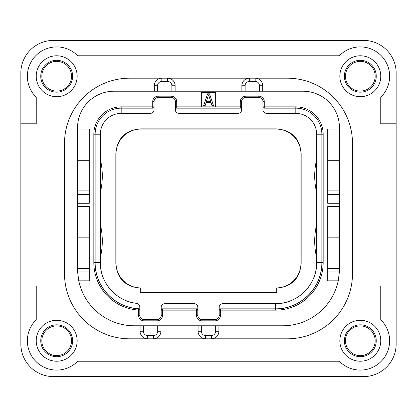 <?xml version="1.0" encoding="UTF-8"?>
<svg xmlns="http://www.w3.org/2000/svg" width="417" height="417" viewBox="0 0 417 417"><rect width="100%" height="100%" fill="white"/><g stroke="black" fill="none" stroke-linecap="round" stroke-linejoin="round"><path stroke-width="0.63" d="M20.85 344.025A32.578 32.578 0 0 0 53.428 376.603L363.572 376.603A32.578 32.578 0 0 0 396.15 344.025L396.15 72.975A32.578 32.578 0 0 0 363.572 40.397L53.428 40.397A32.578 32.578 0 0 0 20.85 72.975L20.85 344.025M20.85 123.797L36.227 123.797L36.227 97.234A29.32 29.32 0 0 1 35.956 55.503A29.32 29.32 0 0 1 77.687 55.774L339.313 55.774A29.32 29.32 0 0 1 381.044 55.503A29.32 29.32 0 0 1 380.773 97.234L380.773 123.797L396.15 123.797M339.855 340.767A20.459 20.459 0 0 0 360.314 361.226A20.459 20.459 0 0 0 380.773 340.767A20.459 20.459 0 0 0 360.314 320.308A20.459 20.459 0 0 0 339.855 340.767M77.145 340.767A20.459 20.459 0 0 0 56.686 320.308A20.459 20.459 0 0 0 36.227 340.767A20.459 20.459 0 0 0 56.686 361.226A20.459 20.459 0 0 0 77.145 340.767M77.145 76.233A20.459 20.459 0 0 0 56.686 55.774A20.459 20.459 0 0 0 36.227 76.233A20.459 20.459 0 0 0 56.686 96.692A20.459 20.459 0 0 0 77.145 76.233M339.855 76.233A20.459 20.459 0 0 0 360.314 96.692A20.459 20.459 0 0 0 380.773 76.233A20.459 20.459 0 0 0 360.314 55.774A20.459 20.459 0 0 0 339.855 76.233M140.086 325.781L140.086 331.254A7.558 7.558 0 0 0 147.644 338.812L129.661 338.812A65.156 65.156 0 0 1 64.505 273.656L64.505 143.344A65.156 65.156 0 0 1 129.661 78.188L161.848 78.188A7.558 7.558 0 0 0 154.29 85.746L154.29 91.219M262.71 91.219L262.71 85.746A7.558 7.558 0 0 0 255.152 78.188L287.339 78.188A65.156 65.156 0 0 1 352.495 143.344L352.495 273.656A65.156 65.156 0 0 1 287.339 338.812L211.367 338.812A7.558 7.558 0 0 0 218.925 331.254L218.925 325.781M20.85 286.036L36.227 286.036L36.227 319.766A29.32 29.32 0 0 0 35.956 361.497A29.32 29.32 0 0 0 77.687 361.226L339.313 361.226A29.32 29.32 0 0 0 381.044 361.497A29.32 29.32 0 0 0 380.773 319.766L380.773 286.036L396.15 286.036M287.339 338.812L153.378 338.812A7.558 7.558 0 0 0 160.936 331.254L160.936 325.781M339.438 270.732A56.686 56.686 0 0 1 339.391 271.983L338.239 280.823L327.736 280.823L327.736 206.545L339.464 206.545L339.464 203.287L327.736 203.287L327.736 129.009L339.464 129.009L339.464 127.706A36.487 36.487 0 0 0 302.977 91.219L114.023 91.219A36.487 36.487 0 0 0 77.536 127.706L77.536 129.009L89.264 129.009L89.264 203.287L77.536 203.287L77.536 206.545L89.264 206.545L89.264 280.823L78.761 280.823A56.686 56.686 0 0 0 134.222 325.781L282.778 325.781A56.686 56.686 0 0 0 338.239 280.823M259.452 91.219L259.452 85.746A4.3 4.3 0 0 0 255.152 81.445L255.152 78.188L287.339 78.188M143.344 325.781L143.344 331.254A4.3 4.3 0 0 0 147.644 335.555L147.644 338.812L153.378 338.812A7.558 7.558 0 0 0 160.936 331.254L157.678 331.254L157.678 325.781M147.644 338.812L129.661 338.812M129.661 78.188L161.848 78.188A7.558 7.558 0 0 0 154.29 85.746L157.548 85.746L157.548 91.219M175.14 91.219L175.14 85.746A7.558 7.558 0 0 0 167.582 78.188L161.848 78.188L161.848 81.445A4.3 4.3 0 0 0 157.548 85.746M255.152 78.188L249.418 78.188A7.558 7.558 0 0 0 241.86 85.746L241.86 91.219M171.882 91.219L171.882 85.746A4.3 4.3 0 0 0 167.582 81.445L167.582 78.188L249.418 78.188A7.558 7.558 0 0 0 241.86 85.746L245.118 85.746L245.118 91.219M339.464 206.545L339.391 271.983L327.736 271.983M339.464 268.444L327.736 268.444M215.667 106.856L215.667 92.522L201.333 92.522L201.333 106.856L241.599 106.856L241.599 101.644A4.17 4.17 0 0 1 245.769 97.474L258.801 97.474A4.17 4.17 0 0 1 262.971 101.644L262.971 106.856L295.809 106.856A27.366 27.366 0 0 1 323.175 134.222L323.175 262.58A47.564 47.564 0 0 1 275.611 310.144L219.186 310.144L219.186 315.356A4.17 4.17 0 0 1 215.016 319.526L201.984 319.526A4.17 4.17 0 0 1 197.814 315.356L197.814 310.144L161.197 310.144L161.197 315.356A4.17 4.17 0 0 1 157.027 319.526L143.995 319.526A4.17 4.17 0 0 1 139.825 315.356L139.825 310.055L138.522 310.055A47.564 47.564 0 0 1 93.825 262.58L93.825 134.222A27.366 27.366 0 0 1 121.191 106.856L154.029 106.856L154.029 101.644A4.17 4.17 0 0 1 158.199 97.474L171.231 97.474A4.17 4.17 0 0 1 175.401 101.644L175.401 106.856L201.333 106.856M78.761 280.823L77.609 271.983L77.536 237.82L89.264 237.82M89.264 268.444L77.536 268.444M89.264 194.447L77.536 194.447L77.536 160.284L89.264 160.284M77.536 194.447L77.536 203.287M77.536 206.545L77.536 237.82M77.536 129.009L77.536 160.284M89.264 190.908L77.536 190.908M339.464 129.009L339.464 203.287M339.464 237.82L327.736 237.82M339.464 190.908L327.736 190.908M339.464 160.284L327.736 160.284M240.63 108.118L240.296 108.159L240.296 101.644A5.473 5.473 0 0 1 245.769 96.171L258.801 96.171A5.473 5.473 0 0 1 264.274 101.644L264.274 108.159L295.809 108.159A26.062 26.062 0 0 1 321.872 134.222L321.872 262.58A46.261 46.261 0 0 1 275.611 308.841L220.489 308.841L220.489 315.356A5.473 5.473 0 0 1 215.016 320.829L201.984 320.829A5.473 5.473 0 0 1 196.511 315.356L196.511 308.841L162.5 308.841L162.5 315.356A5.473 5.473 0 0 1 157.027 320.829L143.995 320.829A5.473 5.473 0 0 1 138.522 315.356L138.6 308.757A46.261 46.261 0 0 1 95.128 262.58L95.128 134.222A26.062 26.062 0 0 1 121.191 108.159L152.726 108.159L152.726 101.644A5.473 5.473 0 0 1 158.199 96.171L171.231 96.171A5.473 5.473 0 0 1 176.704 101.644L176.704 108.159L240.296 108.159A1.303 1.303 0 0 0 241.599 106.856L241.506 107.346M263.94 108.118L264.274 108.159A1.303 1.303 0 0 1 262.971 106.856L262.971 109.723L263.064 107.346M220.155 308.882L220.489 308.841A1.303 1.303 0 0 0 219.186 310.144L219.279 309.654M196.845 308.882L196.511 308.841A1.303 1.303 0 0 1 197.814 310.144L197.814 307.277C197.804 305.208 196.589 303.993 194.166 303.628L164.845 303.628C162.422 303.993 161.207 305.208 161.197 307.277L161.29 309.654M162.166 308.882L162.5 308.841A1.303 1.303 0 0 0 161.197 310.144L161.197 307.277M139.064 308.872L138.6 308.757A1.303 1.303 0 0 1 139.825 310.055L139.825 306.969L139.778 309.711M153.06 108.118L152.726 108.159A1.303 1.303 0 0 0 154.029 106.856L153.936 107.346M176.37 108.118L176.704 108.159A1.303 1.303 0 0 1 175.401 106.856L175.494 107.346M175.401 109.723L175.401 106.856L175.401 109.723C175.411 111.792 176.626 113.007 179.049 113.372L237.951 113.372C240.374 113.007 241.589 111.792 241.599 109.723L241.599 106.856M323.175 262.58L321.872 262.58C322.508 287.303 300.334 309.477 275.611 308.841L275.611 310.144M219.186 310.144L219.186 307.277L219.186 310.144M197.721 309.654L197.814 310.144M139.46 309.153L139.726 309.56M138.6 308.757C114.904 307.887 94.57 286.281 95.128 262.58L93.825 262.58M154.029 106.856L154.029 109.723C154.019 111.792 152.804 113.007 150.381 113.372L121.191 113.372L121.191 106.856M241.526 110.448A3.649 3.649 0 0 1 241.334 111.094M240.656 112.173A3.649 3.649 0 0 1 240.182 112.611M239.858 112.835A3.649 3.649 0 0 1 239.598 112.981M238.884 113.252A3.649 3.649 0 0 1 238.451 113.335M266.119 113.335A3.649 3.649 0 0 1 265.686 113.252M264.972 112.981A3.649 3.649 0 0 1 264.712 112.835M264.388 112.611A3.649 3.649 0 0 1 263.914 112.173M263.236 111.094A3.649 3.649 0 0 1 263.044 110.448M275.611 308.841L275.611 303.628A41.048 41.048 0 0 0 316.659 262.58C317.222 284.514 297.545 304.191 275.611 303.628L222.834 303.628C220.411 303.993 219.196 305.208 219.186 307.277M219.259 306.552A3.649 3.649 0 0 1 219.451 305.906M220.129 304.827A3.649 3.649 0 0 1 220.603 304.389M220.927 304.165A3.649 3.649 0 0 1 221.187 304.019M221.901 303.748A3.649 3.649 0 0 1 222.334 303.665M194.666 303.665A3.649 3.649 0 0 1 195.099 303.748M195.813 304.019A3.649 3.649 0 0 1 196.073 304.165M196.397 304.389A3.649 3.649 0 0 1 196.871 304.827M197.549 305.906A3.649 3.649 0 0 1 197.741 306.552M161.27 306.552A3.649 3.649 0 0 1 161.462 305.906M162.14 304.827A3.649 3.649 0 0 1 162.614 304.389M162.938 304.165A3.649 3.649 0 0 1 163.198 304.019M163.912 303.748A3.649 3.649 0 0 1 164.345 303.665M139.825 306.969C139.554 304.827 138.48 303.618 136.604 303.347C116.489 301.423 99.908 282.778 100.341 262.58A41.048 41.048 0 0 0 136.604 303.347A3.649 3.649 0 0 1 138.434 304.108M138.512 304.165A3.649 3.649 0 0 1 139.153 304.863M139.643 305.828A3.649 3.649 0 0 1 139.716 306.088M153.956 110.448A3.649 3.649 0 0 1 153.764 111.094M153.086 112.173A3.649 3.649 0 0 1 152.612 112.611M152.288 112.835A3.649 3.649 0 0 1 152.028 112.981M151.314 113.252A3.649 3.649 0 0 1 150.881 113.335M178.549 113.335A3.649 3.649 0 0 1 178.116 113.252M177.402 112.981A3.649 3.649 0 0 1 177.142 112.835M176.818 112.611A3.649 3.649 0 0 1 176.344 112.173M175.666 111.094A3.649 3.649 0 0 1 175.474 110.448M276.721 292.484L140.279 292.484L140.279 287.918A24.759 24.759 0 0 1 116.041 263.163L116.041 153.837A24.759 24.759 0 0 1 140.805 129.072L276.195 129.072A24.759 24.759 0 0 1 300.959 153.837L300.959 263.163A24.759 24.759 0 0 1 276.721 287.918L276.721 292.484M276.721 288.121C291.791 286.708 299.938 278.457 301.157 263.367L300.959 263.163M140.279 288.121C125.209 286.708 117.062 278.457 115.843 263.367L115.843 153.633C117.104 138.387 125.355 130.135 140.602 128.874L276.398 128.874C291.645 130.135 299.896 138.387 301.157 153.633L301.157 263.367M262.971 109.723C262.981 111.792 264.196 113.007 266.619 113.372L295.809 113.372A20.85 20.85 0 0 1 316.659 134.222L316.659 262.58L321.872 262.58M316.659 257.701A71.672 71.672 0 0 1 316.659 224.455M316.659 192.545A71.672 71.672 0 0 1 316.659 159.299M95.128 262.58L100.341 262.58L100.341 134.222A20.85 20.85 0 0 1 121.191 113.372M100.341 257.701A71.672 71.672 0 0 0 100.341 224.455M100.341 192.545A71.672 71.672 0 0 0 100.341 159.299M375.17 76.233A14.856 14.856 0 0 0 360.314 61.377A14.856 14.856 0 0 0 345.458 76.233A14.856 14.856 0 0 0 360.314 91.088A14.856 14.856 0 0 0 375.17 76.233M41.83 76.233A14.856 14.856 0 0 0 56.686 91.088A14.856 14.856 0 0 0 71.542 76.233A14.856 14.856 0 0 0 56.686 61.377A14.856 14.856 0 0 0 41.83 76.233M41.83 340.767A14.856 14.856 0 0 0 56.686 355.623A14.856 14.856 0 0 0 71.542 340.767A14.856 14.856 0 0 0 56.686 325.912A14.856 14.856 0 0 0 41.83 340.767M375.17 340.767A14.856 14.856 0 0 0 360.314 325.912A14.856 14.856 0 0 0 345.458 340.767A14.856 14.856 0 0 0 360.314 355.623A14.856 14.856 0 0 0 375.17 340.767M209.542 93.825L207.588 93.825L203.678 105.553L205.143 105.553L206.123 102.561L211.007 102.561L211.987 105.553L213.452 105.553L209.542 93.825M208.563 94.821L210.762 101.56L206.368 101.56L208.563 94.821M198.075 325.781L198.075 331.254A7.558 7.558 0 0 0 205.633 338.812L205.633 335.555L211.367 335.555L211.367 338.812M147.644 335.555L153.378 335.555L153.378 338.812M153.378 335.555A4.3 4.3 0 0 0 157.678 331.254M143.344 331.254L140.086 331.254M167.582 81.445L161.848 81.445M171.882 85.746L175.14 85.746M255.152 81.445L249.418 81.445L249.418 78.188M249.418 81.445A4.3 4.3 0 0 0 245.118 85.746M259.452 85.746L262.71 85.746M89.264 271.983L77.609 271.983M339.464 194.447L327.736 194.447M240.296 101.644L241.599 101.644M245.769 96.171L245.769 97.474M258.801 96.171L258.801 97.474M264.274 101.644L262.971 101.644M295.809 106.856L295.809 113.372M323.175 134.222L316.659 134.222M220.489 315.356L219.186 315.356M215.016 320.829L215.016 319.526M201.984 320.829L201.984 319.526M196.511 315.356L197.814 315.356M162.5 315.356L161.197 315.356M157.027 320.829L157.027 319.526M143.995 320.829L143.995 319.526M138.522 315.356L139.825 315.356M93.825 134.222L100.341 134.222M152.726 101.644L154.029 101.644M158.199 96.171L158.199 97.474M171.231 96.171L171.231 97.474M176.704 101.644L175.401 101.644M376.249 76.233A15.935 15.935 0 0 1 360.314 92.167A15.935 15.935 0 0 1 344.379 76.233A15.935 15.935 0 0 1 360.314 60.298A15.935 15.935 0 0 1 376.249 76.233M40.751 76.233A15.935 15.935 0 0 1 56.686 60.298A15.935 15.935 0 0 1 72.621 76.233A15.935 15.935 0 0 1 56.686 92.167A15.935 15.935 0 0 1 40.751 76.233M40.751 340.767A15.935 15.935 0 0 1 56.686 324.833A15.935 15.935 0 0 1 72.621 340.767A15.935 15.935 0 0 1 56.686 356.702A15.935 15.935 0 0 1 40.751 340.767M376.249 340.767A15.935 15.935 0 0 1 360.314 356.702A15.935 15.935 0 0 1 344.379 340.767A15.935 15.935 0 0 1 360.314 324.833A15.935 15.935 0 0 1 376.249 340.767M211.367 335.555A4.3 4.3 0 0 0 215.667 331.254L215.667 325.781M215.667 331.254L218.925 331.254M201.333 325.781L201.333 331.254A4.3 4.3 0 0 0 205.633 335.555M201.333 331.254L198.075 331.254"/></g></svg>
